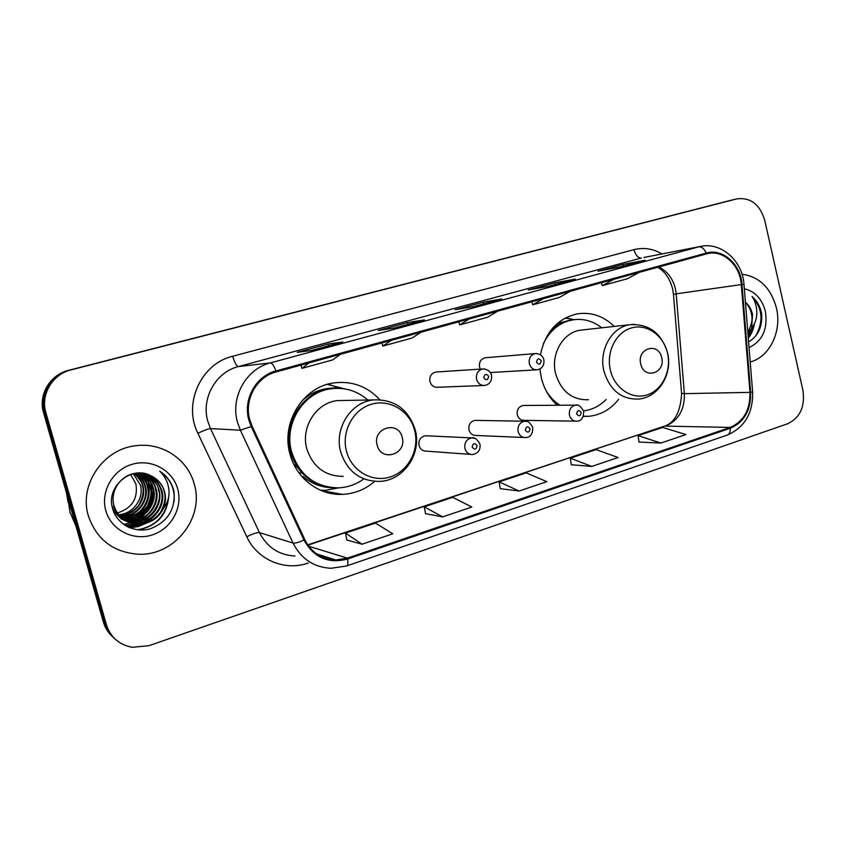 <?xml version="1.0" encoding="UTF-8"?>
<svg xmlns="http://www.w3.org/2000/svg" width="846" height="846" viewBox="0 0 846 846"><rect width="100%" height="100%" fill="white"/><g stroke="black" fill="none" stroke-linecap="round" stroke-linejoin="round"><path stroke-width="1.27" d="M539.896 368.972L541.387 378.151C544.179 389.118 549.466 398.149 557.228 405.266M583.296 416.401L589.123 416.274C600.935 414.91 610.77 409.274 618.627 399.333M379.769 399.629C367.175 386.241 351.841 380.679 333.758 382.921C303.228 386.749 280.735 422.577 289.966 454.038C296.142 478.371 319.143 495.671 342.577 494.371C354.664 493.736 365.377 489.411 374.704 481.385M427.145 435.827L425.337 435.743C420.441 436.917 418.336 440.195 419.024 445.567C420.24 449.289 422.662 451.14 426.299 451.13L470.598 454.397M476.499 420.388L475.008 420.356C470.334 421.53 468.324 424.734 468.991 429.98C470.186 433.681 472.565 435.51 476.118 435.468L524.002 437.498M524.309 405.467L523.071 405.477C518.587 406.64 516.663 409.781 517.318 414.9C518.492 418.58 520.819 420.388 524.298 420.335L575.428 421.171M485.974 357.699L485.075 357.773C480.708 359.053 478.868 362.194 479.555 367.175L480.317 369.11M436.822 371.965L435.722 372.039C431.174 373.35 429.26 376.544 429.958 381.631C431.28 385.586 433.861 387.468 437.699 387.267L483.489 385.49M614.238 326.429C603.462 315.939 591.047 311.772 577.004 313.919C557.398 318.635 545.215 332.256 540.446 354.781M728.385 200.925L68.452 370.379C50.115 374.651 38.059 394.881 43.548 412.594L103.371 622.043C105.137 628.06 108.362 633.094 113.047 637.144M106.416 624.75C110.583 637.324 119.212 644.832 132.314 647.296L148.97 645.678L787.647 423.751C800.157 417.702 805.244 406.535 802.917 390.249L764.731 220.256C759.845 204.362 750.582 197.234 736.929 198.863L71.075 369.882C52.515 374.196 40.312 394.691 45.874 412.637L106.416 624.75L104.883 623.386C106.659 629.445 109.906 634.511 114.612 638.582C109.906 634.511 106.659 629.445 104.883 623.386L44.701 412.615L104.883 623.386L103.371 622.043M71.075 369.882L69.753 370.136C51.31 374.429 39.18 394.786 44.701 412.615C39.18 394.786 51.31 374.429 69.753 370.136L732.276 199.984L68.452 370.379M728.046 201.01L732.805 199.857M88.396 515.975C96.645 539.537 113.237 552.279 138.184 554.215C174.572 556.171 204.679 517.562 194.231 483.997C187.918 459.568 162.485 442.321 136.481 445.662C103.751 448.433 78.519 484.61 88.396 515.975C96.645 539.537 113.237 552.279 138.184 554.215C174.572 556.171 204.679 517.562 194.231 483.997C187.918 459.568 162.485 442.321 136.481 445.662C103.751 448.433 78.519 484.61 88.396 515.975M750.222 361.972C769.67 357.118 782.095 331.23 776.459 308.092C770.928 287.957 759.444 276.674 741.995 274.231C759.444 276.674 770.928 287.957 776.459 308.092C782.095 331.23 769.67 357.118 750.222 361.972M249.76 419.743C243.902 399.672 256.719 376.734 276.187 371.902L707.732 253.567C723.499 249.782 740.165 265.411 741.308 284.563L749.968 392.375C750.349 409.76 743.74 421.445 730.14 427.442L347.357 558.127L335.767 560.01C321.766 559.354 311.455 552.565 304.803 539.632L252.076 426.12L249.76 419.743M248.84 420.007L251.22 426.543L303.978 540.076C313.919 557.726 328.46 564.039 347.59 559.026L730.32 428.235C744.258 422.091 751.037 410.109 750.645 392.301L741.984 284.52C740.81 264.259 722.685 248.047 706.22 253.081L275.933 370.96C255.978 375.91 242.823 399.428 248.84 420.007M644.641 260.314L623.227 264.375L597.985 271.185L619.219 267.188L645.001 260.208M623.608 265.993L623.227 264.375M574.836 279.191L554.87 282.828L528.359 289.977L548.081 286.424L575.174 279.095M555.272 284.478L554.87 282.828M342.598 342.006L328.089 344.026L297.179 352.359L311.095 350.53L342.841 341.943M328.544 345.803L328.089 344.026M424.121 319.957L407.571 322.569L378.247 330.49L394.331 328.015L424.406 319.883M408.015 324.304L407.571 322.569M501.435 299.04L483.077 302.202L455.211 309.721L473.21 306.675L501.741 298.955M483.489 303.894L483.077 302.202M638.984 442.046L660.885 443.05L685.937 434.569L662.672 427.431L638.074 435.627L638.994 442.13M425.527 513.649L442.67 516.906L471.825 507.04L452.758 497.342L424.248 506.839L425.549 513.734M346.892 540.034L362.035 544.2L392.777 533.794L375.487 523.071L345.454 533.075L346.902 540.118M571.304 464.75L591.798 466.432L618.109 457.527L596.092 449.607L570.278 458.204L571.314 464.835M519.158 491.018L546.833 481.649L526.201 472.882L499.098 481.913L500.25 488.671L519.158 491.018L499.098 481.913M469.403 318.9L459.738 324.906L458.733 321.829M497.638 311.159L487.56 317.239L459.738 324.906M391.37 340.304L382.9 346.067L381.874 342.905M421.107 332.15L412.182 337.998L382.9 346.067M309.076 362.871L301.959 368.359L300.922 365.112M340.462 354.273L332.816 359.857L301.959 368.359M543.513 298.575L532.779 304.793L531.785 301.789M570.352 291.214L559.248 297.496L532.779 304.793M613.974 279.243L602.289 285.641L601.305 282.723M639.523 272.243L627.499 278.704L602.289 285.641M442.67 516.906L424.248 506.839M362.035 544.2L345.454 533.075M591.798 466.432L570.278 458.204M660.885 443.05L638.074 435.627M117.308 512.983C132.018 508.319 138.205 498.58 135.868 483.785L130.622 474.521M67.849 497.681L70.017 512.285L75.865 525.757M66.464 492.827L68.135 502.471M133.287 473.76L140.425 485.022C144.18 498.336 133.573 513.755 118.641 514.791M118.25 514.823L117.108 514.886M134.673 473.496C138.892 476.763 141.652 480.835 142.942 485.72C146.908 499.626 135.191 515.658 119.54 515.849M119.17 515.859L118.038 515.859M134.324 473.549C139.802 479.09 142.456 483.087 142.308 485.541C143.947 490.014 143.154 495.819 139.95 502.958C137.475 509.757 124.172 516.081 120.428 515.51M136.037 473.305C140.912 476.636 144.063 481.004 145.512 486.418C149.615 500.747 137.158 517.202 121.052 516.843L120.492 516.843M135.698 473.348C140.32 476.531 143.376 480.824 144.867 486.239C149.108 500.589 136.206 517.001 120.47 516.599L121.052 516.843M137.412 473.189C142.942 476.531 146.517 481.173 148.124 487.127C152.269 501.593 139.696 518.196 123.453 517.847L121.486 517.773M121.137 517.741L120.037 517.625M137.063 473.21C143.154 477.546 146.622 482.125 147.468 486.947C149.245 494.656 147.616 501.752 142.604 508.245C139.516 513.173 132.928 516.293 122.839 517.593L123.453 517.847M138.786 473.147C144.994 476.446 149.002 481.342 150.789 487.856C154.966 502.461 142.276 519.211 125.895 518.862L122.522 518.651M138.437 473.157C146.104 478.667 149.996 483.51 150.112 487.677C151.92 491.875 151 498.019 147.363 506.13C140.817 514.728 133.457 518.894 125.282 518.609L125.895 518.862M140.15 473.189C147.067 476.372 151.508 481.511 153.496 488.597C157.705 503.338 144.909 520.258 128.381 519.909L123.611 519.476M123.273 519.412L122.226 519.18M121.887 519.084L120.893 518.81M139.802 473.178C148.589 479.026 152.925 484.113 152.819 488.406C154.638 492.954 153.676 499.214 149.932 507.209C143.482 515.679 136.09 519.825 127.757 519.645L128.381 519.909M141.525 473.305C149.15 476.319 154.057 481.66 156.267 489.348C160.507 504.227 147.595 521.316 130.919 520.967L124.753 520.237M124.404 520.153L123.389 519.867M123.051 519.761L122.078 519.433M141.166 473.263C149.7 477.556 154.49 482.855 155.569 489.157C157.419 497.226 155.643 504.65 150.25 511.449C145.893 517.012 139.241 520.089 130.284 520.702L130.919 520.967M142.9 473.496C151.244 476.266 156.637 481.808 159.08 490.12C163.363 505.136 150.334 522.394 133.509 522.045L125.938 520.946M125.589 520.84L124.595 520.502M142.54 473.443C153.697 479.809 158.974 485.308 158.371 489.929C162.781 498.061 154.3 521.474 132.854 521.771L125.62 520.766M163.289 508.605C165.657 503.032 166.08 497.363 164.558 491.621C162.39 484.377 157.874 479.122 151.022 475.833C131.786 464.803 106.12 486.281 112.402 507.748C116.156 523.917 134.239 533.53 150.176 528.824C167.455 522.024 175.408 509.63 174.033 491.642L173.589 489.813C171.294 481.903 166.683 475.695 159.746 471.201C165.277 476.488 168.354 483.003 168.978 490.733C169.38 497.268 167.476 503.222 163.289 508.605L162.823 509.588C157.8 518.746 149.805 523.642 138.829 524.266C126.614 523.663 118.377 517.636 114.115 506.172C109.388 491.251 121.01 474.098 136.724 473.242C149.446 473.062 157.864 478.952 161.956 490.902C166.271 506.067 153.126 523.494 136.143 523.145L127.164 521.591M143.883 473.686C152.862 476.256 158.646 481.924 161.226 490.712C165.71 505.876 152.1 523.293 135.487 522.87L126.847 521.432C119.825 518.63 114.95 513.776 112.211 506.913M151.022 475.833C158.72 480.338 163.098 485.562 164.145 491.505C165.943 496.665 164.991 503.106 161.269 510.825C157.694 518.186 145.607 524.583 138.152 523.981C125.642 523.188 117.425 517.16 113.491 505.929M105.835 510.709C111.122 529.903 132.981 541.165 152.037 534.989C171.167 529.099 183.011 507.642 177.713 488.988C172.69 470.249 151.571 458.543 132.251 464.264C112.846 469.699 100.262 491.6 105.835 510.709M128.793 527.407L130.548 526.476M130.961 526.244L134.599 523.928M135.254 523.463L135.846 523.018M136.047 522.86L137.464 521.739M138.035 521.242L140.214 519.243M142.424 516.906L144.624 514.199M146.189 511.957C150.461 505.369 152.819 498.231 153.263 490.521M153.063 483.711L152.989 483.045M159.746 471.201C170.511 478.825 175.27 489.094 174.033 502.006M168.185 498.971C165.467 516.303 155.23 526.582 137.475 529.808M154.955 515.362L146.718 522.553M145.078 523.505L129.438 527.682M152.724 513.755L144.317 521.337M142.657 522.32L139.273 523.96M138.67 524.203L127.059 526.572M150.546 512.126L141.959 520.131M140.288 521.136L136.851 522.828M136.111 523.135L125.134 525.461M148.441 510.445L139.653 518.936M137.951 519.983L134.482 521.718M133.7 522.045L123.484 524.34M146.411 508.71L137.38 517.773M135.667 518.841L132.156 520.628M131.363 520.956L128.169 522.067M144.465 506.86L135.159 516.62M133.425 517.72L129.882 519.55M129.068 519.899L126.012 520.967M168.671 496.75C166.958 515.066 156.838 526.117 138.3 529.892M157.832 511.989L147.987 522.088M146.168 523.219L138.258 526.572L129.787 527.83M155.78 509.863L145.586 520.84M143.746 522.014L140.024 523.917M139.178 524.266L127.323 526.709M153.898 507.389L143.238 519.613M141.367 520.829L137.602 522.775M136.756 523.135L125.356 525.599M150.821 483.33C153.877 496.93 149.827 508.224 138.67 517.213M148.314 482.981C151.159 496.221 147.204 507.24 136.46 516.039M402.21 437.371C398.466 420.007 372.081 427.917 377.136 445.081C381.081 462.55 407.275 454.302 402.21 437.371M345.284 400.454L337.226 400.602C316.171 402.855 300.542 427.389 306.844 448.94C312.978 467.055 325.107 476.192 343.222 476.361M367.851 400.021C357.149 390.778 344.819 387.034 330.86 388.811C303.555 392.068 283.41 423.973 291.637 451.997C299.59 475.452 315.283 487.402 338.696 487.856C347.717 487.37 355.965 484.472 363.42 479.174M334.847 388.399L329.506 388.874C302.276 392.121 282.173 423.931 290.379 451.88C296.618 471.624 309.361 483.383 328.608 487.169M293.805 464.338L297.76 467.785M338.876 487.846L325.403 490.289L320.518 490.236M302.128 473.147L298.786 472.66M332.838 487.73C321.734 487.613 311.825 483.901 303.111 476.573L301.916 476.584M327.222 384.391L344.999 388.938M661.678 357.583C658.516 341.636 636.509 348.235 640.75 364.023C644.06 380.065 665.929 373.171 661.678 357.583M583.222 329.866L580.219 330.204C562.865 332.573 550.45 354.368 555.663 373.847C561.3 391.539 572.234 400.179 588.446 399.746M601.781 327.814C592.856 320.856 583.053 318.223 572.351 319.915C559.449 322.559 549.805 330.479 543.418 343.656M573.144 319.777L570.458 320.148C562.897 321.543 556.213 325.128 550.418 330.881M554.765 402.876L558.117 405.255M546.283 391.085C549.921 397.007 554.49 401.723 559.989 405.245M583.581 410.87C592.211 409.792 599.719 406.006 606.127 399.502M565.657 317.821L571.589 319.164M747.97 334.022L751.682 328.079L752.485 314.226C751.29 309.245 748.943 305.237 745.421 302.202M745.432 302.413C748.964 306.294 750.994 310.271 751.502 314.331C752.813 319.27 751.586 325.202 747.822 332.118M748.615 341.964C758.185 336.042 762.532 326.662 761.654 313.834L761.347 312.311C759.782 305.734 756.684 300.467 752.031 296.481C755.267 301.187 756.863 306.791 756.821 313.295C756.715 318.773 755.002 323.701 751.682 328.079M749.059 347.59C762.553 341.023 767.988 328.978 765.387 311.434C762.045 298.902 755.023 291.341 744.332 288.75M752.031 296.481C762.595 308.24 763.758 321.501 755.52 336.274M753.109 326.07L748.224 337.099M746.426 314.765L746.828 319.703M754.421 323.669C753.522 329.305 751.481 334.107 748.298 338.083M745.992 309.425L747.251 325.033M43.548 412.594L45.874 412.637M727.856 201.052L736.739 198.905M741.308 284.563L676.197 293.848L675.362 288.56C672.739 278.355 667.208 271.154 658.77 266.966M676.197 293.848L673.469 294.493L681.58 393.369L684.372 393.644L676.197 293.848M308.251 563.055C284.965 571.399 257.353 559.967 246.81 536.776L197.89 433.279C182.778 403.521 201.189 363.537 232.703 356.24L633.982 249.655C635.632 255.281 638.096 258.072 641.374 258.03L238.424 366.561C215.899 372.05 201.01 398.297 207.809 421.276L210.495 428.573L259.458 532.61C267.072 547.277 278.884 555.071 294.905 556.012M633.982 249.655C643.7 247.244 653.049 248.671 662.048 253.937M643.901 257.48L700.118 246.514L643.975 257.459M347.59 559.026C348.203 563.076 347.896 565.392 346.67 565.953L331.04 568.29C313.866 567.349 301.197 558.942 293.012 543.058L240.38 430.212L237.483 422.291C230.165 397.324 246.207 368.803 270.403 362.892C272.116 363.029 273.967 365.726 275.933 370.96M251.22 426.543L240.38 430.212L210.495 428.573C208.275 428.785 204.076 430.35 197.89 433.279M730.32 428.235C730.405 431.946 729.368 434.22 727.232 435.087C744.702 427.42 753.162 413.038 752.623 391.941L752.612 391.804M750.645 392.301L752.623 391.941L744.004 284.594M246.81 536.776C252.838 533.741 257.047 532.356 259.458 532.61L293.012 543.058C295.021 543.428 298.67 542.434 303.978 540.076M741.984 284.52L743.994 284.489C742.598 260.864 721.099 241.533 700.118 246.514M706.22 253.081C704.168 248.65 701.672 246.577 698.722 246.852L270.403 362.892L238.424 366.561C236.52 366.117 234.606 362.67 232.703 356.24M326.228 556.964L323.912 557.747M730.14 427.442L665.559 426.109C678.45 420.568 684.731 409.75 684.372 393.644L749.968 392.375M347.357 558.127L308.79 546.262M307.976 545.141L663.909 426.331C674.59 423.148 680.491 412.224 681.601 393.58M414.646 430.36C409.866 411.103 389.826 398.741 371.5 404.229C353.099 409.432 341.171 431.597 346.49 451.246C351.524 470.979 372.282 482.897 390.344 476.933C408.491 471.243 419.701 449.533 414.646 430.36M373.012 399.925C350.625 402.336 333.969 428.753 340.695 451.954C347.23 471.444 360.132 481.258 379.389 481.406C403.51 480.888 421.953 453.837 415.249 429.958C408.364 409.03 394.289 399.026 373.012 399.925L337.226 400.602M339.077 388.335L338.749 388.303C325.044 387.003 312.851 391.106 302.17 400.623M667.462 352.888C663.423 335.143 646.608 323.373 631.275 327.984C615.888 332.319 605.958 352.285 610.421 370.368C614.651 388.515 632.015 399.915 647.148 394.913C662.333 390.165 671.713 370.559 667.462 352.888M634.722 324.325L629.805 324.705C611.573 327.212 598.513 350.508 604.002 371.352C609.945 390.292 621.429 399.524 638.466 399.069C658.558 397.599 672.961 373.932 667.536 352.814C661.435 332.954 648.85 323.584 629.805 324.705L580.219 330.204M565.16 318.085L574.286 319.619L557.662 323.193M435.722 372.039L482.717 368.951C487.518 369.152 490.458 371.246 491.547 375.264C491.991 381.007 489.749 384.401 484.832 385.438C480.75 385.649 478.001 383.619 476.584 379.336C475.833 373.826 477.874 370.368 482.717 368.951L484.843 368.962M483.806 377.781C486.291 380.753 487.899 380.277 488.65 376.354C486.175 373.372 484.568 373.847 483.806 377.781M485.075 357.773L535.211 353.586C539.801 353.607 542.688 355.669 543.904 359.793C544.39 365.313 542.212 368.645 537.369 369.765C533.403 369.988 530.728 367.978 529.353 363.738C528.623 358.355 530.579 354.971 535.211 353.586L536.798 353.533M536.565 362.183C538.955 365.112 540.509 364.658 541.229 360.798C538.849 357.869 537.284 358.323 536.565 362.183M425.337 435.743L471.666 437.9C474.5 437.033 477.271 439.169 480.01 444.277C480.634 449.882 478.202 453.308 472.703 454.556C468.821 454.577 466.241 452.568 464.94 448.549C464.211 442.722 466.453 439.18 471.666 437.9L475.04 438.429M477.049 445.588C474.553 442.659 472.925 443.177 472.163 447.143C474.669 450.072 476.298 449.554 477.049 445.588M475.008 420.356L524.541 421.234C527.238 420.293 529.987 422.387 532.79 427.516C532.726 434.03 530.368 437.382 525.726 437.572C521.94 437.615 519.412 435.637 518.143 431.64C517.424 425.972 519.56 422.503 524.541 421.234L527.111 421.477M530.061 428.721C527.661 425.834 526.085 426.331 525.355 430.223C527.767 433.11 529.332 432.613 530.061 428.721M523.071 405.477L575.555 405.149C578.135 404.155 580.853 406.217 583.708 411.346C583.592 417.787 581.308 421.065 576.856 421.192C573.176 421.255 570.701 419.299 569.453 415.333C568.766 409.802 570.796 406.408 575.555 405.149L577.554 405.255M581.191 412.457C578.875 409.601 577.353 410.088 576.655 413.906C578.981 416.75 580.493 416.274 581.191 412.457M583.37 416.221L589.123 416.274M321.417 490.617L342.577 494.371M672.602 288.803L673.458 294.334M346.67 565.953L727.232 435.087M736.929 198.863L732.467 199.942M335.767 560.01L316.742 553.94M307.775 544.856L663.909 426.331M672.528 288.497C669.641 278.207 664.67 271.132 657.596 267.283M501.593 298.998L473.136 306.686M424.269 319.904L394.268 328.026M342.725 341.964L311.042 350.53M575.016 279.138L547.997 286.445M644.821 260.251L619.135 267.199M118.112 515.616L118.694 515.859M132.854 521.771L133.499 522.045M135.487 522.87L136.143 523.145M138.152 523.981L138.829 524.266M329.506 388.874L330.86 388.811M338.749 388.303L329.824 384.623M570.458 320.148L572.351 319.915M490.373 372.547L536.279 369.829"/></g></svg>
